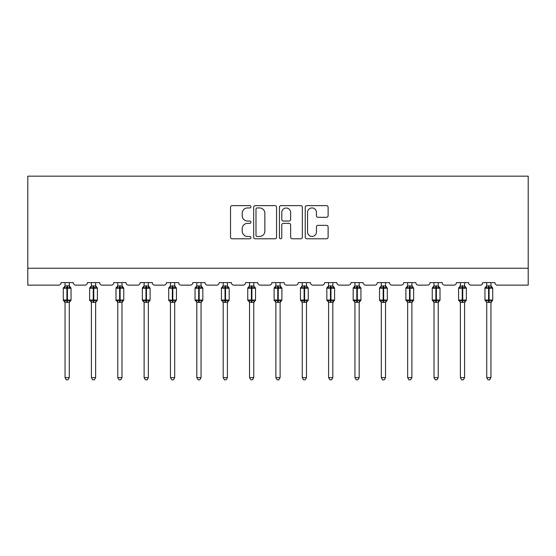 <?xml version="1.0" encoding="UTF-8"?>
<svg xmlns="http://www.w3.org/2000/svg" width="556" height="556" viewBox="0 0 556 556"><rect width="100%" height="100%" fill="white"/><g stroke="black" fill="none" stroke-linecap="round" stroke-linejoin="round"><path stroke-width="0.83" d="M250.971 206.783A1.161 1.161 0 0 0 249.811 205.623L232.193 205.623A1.661 1.661 0 0 0 230.531 207.284L230.531 237.134A1.661 1.661 0 0 0 232.193 238.788L249.811 238.788A1.161 1.161 0 0 0 250.971 237.627A1.161 1.161 0 0 0 249.811 236.467L247.531 236.467A5.31 5.31 0 0 1 242.221 231.164L242.221 228.676A5.31 5.31 0 0 1 247.531 223.366L249.811 223.366A1.161 1.161 0 0 0 250.971 222.205A1.161 1.161 0 0 0 249.811 221.045L247.531 221.045A5.31 5.31 0 0 1 242.221 215.742L242.221 213.254A5.31 5.31 0 0 1 247.531 207.944L249.811 207.944A1.161 1.161 0 0 0 250.971 206.783M326.462 217.313A1.661 1.661 0 0 0 328.123 215.659L328.123 207.284A1.661 1.661 0 0 0 326.462 205.623L306.898 205.623A1.661 1.661 0 0 0 305.237 207.284L305.237 237.134A1.661 1.661 0 0 0 306.898 238.788L326.462 238.788A1.661 1.661 0 0 0 328.123 237.134L328.123 227.015A1.661 1.661 0 0 0 326.462 225.361L318.088 225.361A1.661 1.661 0 0 0 316.433 227.015L316.433 232.033A4.434 4.434 0 0 1 311.992 236.467A4.434 4.434 0 0 1 307.558 232.033L307.558 212.385A4.434 4.434 0 0 1 311.992 207.944A4.434 4.434 0 0 1 316.433 212.385L316.433 215.659A1.661 1.661 0 0 0 318.088 217.313L326.462 217.313M528.2 268.242L528.2 176.169L27.8 176.169L27.8 285.138L58.547 285.138A2.537 2.537 0 0 0 61.084 282.601L73.246 282.601A2.537 2.537 0 0 0 75.776 285.138L84.901 285.138A2.537 2.537 0 0 0 87.438 282.601L99.6 282.601A2.537 2.537 0 0 0 102.13 285.138L111.256 285.138A2.537 2.537 0 0 0 113.792 282.601L125.955 282.601A2.537 2.537 0 0 0 128.492 285.138L137.61 285.138A2.537 2.537 0 0 0 140.147 282.601L152.309 282.601A2.537 2.537 0 0 0 154.846 285.138L163.964 285.138A2.537 2.537 0 0 0 166.501 282.601L178.664 282.601A2.537 2.537 0 0 0 181.2 285.138L190.319 285.138A2.537 2.537 0 0 0 192.856 282.601L205.018 282.601A2.537 2.537 0 0 0 207.555 285.138L216.673 285.138A2.537 2.537 0 0 0 219.21 282.601L231.372 282.601A2.537 2.537 0 0 0 233.909 285.138L243.028 285.138A2.537 2.537 0 0 0 245.564 282.601L257.727 282.601A2.537 2.537 0 0 0 260.264 285.138L269.382 285.138A2.537 2.537 0 0 0 271.919 282.601L284.081 282.601A2.537 2.537 0 0 0 286.618 285.138L295.736 285.138A2.537 2.537 0 0 0 298.273 282.601L310.436 282.601A2.537 2.537 0 0 0 312.972 285.138L322.091 285.138A2.537 2.537 0 0 0 324.628 282.601L336.79 282.601A2.537 2.537 0 0 0 339.327 285.138L348.445 285.138A2.537 2.537 0 0 0 350.982 282.601L363.144 282.601A2.537 2.537 0 0 0 365.681 285.138L374.8 285.138A2.537 2.537 0 0 0 377.336 282.601L389.499 282.601A2.537 2.537 0 0 0 392.036 285.138L401.154 285.138A2.537 2.537 0 0 0 403.691 282.601L415.853 282.601A2.537 2.537 0 0 0 418.39 285.138L427.508 285.138A2.537 2.537 0 0 0 430.045 282.601L442.208 282.601A2.537 2.537 0 0 0 444.744 285.138L453.87 285.138A2.537 2.537 0 0 0 456.4 282.601L468.562 282.601A2.537 2.537 0 0 0 471.099 285.138L480.224 285.138A2.537 2.537 0 0 0 482.754 282.601L494.916 282.601A2.537 2.537 0 0 0 497.453 285.138L528.2 285.138L528.2 268.242L27.8 268.242M276.547 207.284A1.661 1.661 0 0 0 274.893 205.623L255.322 205.623A1.661 1.661 0 0 0 253.668 207.284L253.668 237.134A1.661 1.661 0 0 0 255.322 238.788L274.893 238.788A1.661 1.661 0 0 0 276.547 237.134L276.547 207.284M281.107 205.623L300.678 205.623A1.661 1.661 0 0 1 302.332 207.284L302.332 237.134A1.661 1.661 0 0 1 300.678 238.788L292.303 238.788A1.661 1.661 0 0 1 290.642 237.134L290.642 225.027A1.661 1.661 0 0 0 288.988 223.366L283.428 223.366A1.661 1.661 0 0 0 281.774 225.027L281.774 237.627A1.161 1.161 0 0 1 280.613 238.788A1.161 1.161 0 0 1 279.453 237.627L279.453 207.284A1.661 1.661 0 0 1 281.107 205.623M257.15 207.944A1.161 1.161 0 0 0 255.989 209.105L255.989 235.306A1.161 1.161 0 0 0 257.15 236.467L259.555 236.467A5.31 5.31 0 0 0 264.858 231.164L264.858 213.254A5.31 5.31 0 0 0 259.555 207.944L257.15 207.944M290.642 212.468A4.434 4.434 0 0 0 286.208 208.027A4.434 4.434 0 0 0 281.774 212.468L281.774 219.391A1.661 1.661 0 0 0 283.428 221.045L288.988 221.045A1.661 1.661 0 0 0 290.642 219.391L290.642 212.468M69.278 282.601L69.278 285.965A1.856 1.772 180 0 0 70.251 287.515L69.889 288.057L67.415 287.459L64.44 288.057L63.829 287.424A0.848 0.848 0 0 0 63.28 288.223L63.28 300.045A0.848 0.848 0 0 0 63.829 300.838L64.44 300.212L66.908 300.803L69.889 300.212L70.251 300.754A1.856 1.772 -0 0 0 69.278 302.318L65.052 302.228L65.052 377.635L69.278 377.635L69.278 302.304M65.052 282.601L65.052 286.041L66.908 285.791L66.908 300.045L71.05 300.045L71.05 288.223L63.28 288.223L63.28 300.045L66.908 300.045L66.908 302.478M66.908 285.791L69.278 285.951M65.052 285.68L64.072 287.515A1.856 1.772 180 0 0 65.052 285.951L65.052 285.951M64.44 288.057L65.052 286.041M69.542 287.104L69.889 288.057M64.44 300.212L65.052 302.228M69.889 300.212L69.278 302.228M69.278 377.635L68.006 379.831L66.317 379.831L65.052 377.635M71.05 288.223L70.494 287.424A0.848 0.848 0 0 1 70.737 287.563M69.278 302.582L71.05 300.045A0.848 0.848 0 0 1 71.001 300.323M65.052 302.318L65.052 302.318A1.856 1.772 -0 0 0 64.072 300.754L64.072 300.754M95.632 282.601L95.632 285.951A1.856 1.772 180 0 0 96.605 287.515L96.244 288.057L93.769 287.459L90.795 288.057L90.183 287.424A0.848 0.848 0 0 0 89.634 288.223L89.634 300.045A0.848 0.848 0 0 0 90.183 300.838L89.634 300.045L97.404 300.045L97.404 288.223L96.848 287.424A0.848 0.848 0 0 1 97.091 287.563M95.632 302.582L97.404 300.045A0.848 0.848 0 0 1 97.356 300.323M91.406 302.318L91.406 302.318A1.856 1.772 -0 0 0 90.433 300.754L90.795 300.212L93.262 300.803L96.244 300.212L96.605 300.754A1.856 1.772 -0 0 0 95.632 302.318L91.406 302.228L91.406 377.635L95.632 377.635L95.632 302.304M121.986 282.601L121.986 285.951A1.856 1.772 180 0 0 122.959 287.515L122.598 288.057L120.124 287.459L117.149 288.057L116.538 287.424A0.848 0.848 0 0 0 115.989 288.223L115.989 300.045A0.848 0.848 0 0 0 116.538 300.838L115.989 300.045L123.759 300.045L123.759 288.223L123.203 287.424A0.848 0.848 0 0 1 123.446 287.563M121.986 302.582L123.759 300.045A0.848 0.848 0 0 1 123.71 300.323M117.761 302.318L117.761 302.318A1.856 1.772 -0 0 0 116.788 300.754L117.149 300.212L119.616 300.803L122.598 300.212L122.959 300.754A1.856 1.772 -0 0 0 121.986 302.318L117.761 302.228L117.761 377.635L121.986 377.635L121.986 302.304M148.341 282.601L148.341 285.951A1.856 1.772 180 0 0 149.314 287.515L148.952 288.057L146.478 287.459L143.504 288.057L142.899 287.424A0.848 0.848 0 0 0 142.343 288.223L142.343 300.045A0.848 0.848 0 0 0 142.899 300.838L142.343 300.045L150.113 300.045L150.113 288.223L149.557 287.424A0.848 0.848 0 0 1 149.8 287.563M148.341 302.582L150.113 300.045A0.848 0.848 0 0 1 150.064 300.323M144.115 302.318L144.115 302.318A1.856 1.772 -0 0 0 143.142 300.754L143.504 300.212L145.971 300.803L148.952 300.212L149.314 300.754A1.856 1.772 -0 0 0 148.341 302.318L144.115 302.228L144.115 377.635L148.341 377.635L148.341 302.304M174.695 282.601L174.695 285.951A1.856 1.772 180 0 0 175.668 287.515L175.307 288.057L172.833 287.459L169.858 288.057L169.253 287.424A0.848 0.848 0 0 0 168.697 288.223L168.697 300.045A0.848 0.848 0 0 0 169.253 300.838L168.697 300.045L176.467 300.045L176.467 288.223L175.911 287.424A0.848 0.848 0 0 1 176.155 287.563M174.695 302.582L176.467 300.045A0.848 0.848 0 0 1 176.419 300.323M170.47 302.318L170.47 302.318A1.856 1.772 -0 0 0 169.497 300.754L169.858 300.212L172.325 300.803L175.307 300.212L175.668 300.754A1.856 1.772 -0 0 0 174.695 302.318L170.47 302.228L170.47 377.635L174.695 377.635L174.695 302.304M91.406 302.582L90.433 300.754M91.406 282.601L91.406 286.041L95.632 285.965M93.262 285.791L93.262 288.223L89.634 288.223L90.433 287.515A1.856 1.772 180 0 0 91.406 285.951L91.406 285.951M90.795 288.057L91.406 286.041M95.896 287.104L96.244 288.057M90.795 300.212L91.406 302.228M96.244 300.212L95.632 302.228M95.632 377.635L94.36 379.831L92.671 379.831L91.406 377.635M117.761 302.582L116.788 300.754M117.761 282.601L117.761 286.041L121.986 285.965M119.616 285.791L119.616 288.223L115.989 288.223L116.788 287.515A1.856 1.772 180 0 0 117.761 285.951L117.761 285.951M117.149 288.057L117.761 286.041M122.251 287.104L122.598 288.057M117.149 300.212L117.761 302.228M122.598 300.212L121.986 302.228M121.986 377.635L120.715 379.831L119.026 379.831L117.761 377.635M144.115 302.582L143.142 300.754M144.115 282.601L144.115 286.041L148.341 285.965M145.971 285.791L145.971 288.223L142.343 288.223L143.142 287.515A1.856 1.772 180 0 0 144.115 285.951L144.115 285.951M143.504 288.057L144.115 286.041M148.605 287.104L148.952 288.057M143.504 300.212L144.115 302.228L143.504 300.212M148.952 300.212L148.341 302.228M148.341 377.635L147.069 379.831L145.38 379.831L144.115 377.635M170.47 302.582L169.497 300.754M170.47 282.601L170.47 286.041L174.695 285.965M172.325 285.791L172.325 288.223L168.697 288.223L169.497 287.515A1.856 1.772 180 0 0 170.47 285.951L170.47 285.951M169.858 288.057L170.47 286.041M174.959 287.104L175.307 288.057M169.858 300.212L170.47 302.228L169.858 300.212M175.307 300.212L174.695 302.228M174.695 377.635L173.423 379.831L171.734 379.831L170.47 377.635M201.05 282.601L201.05 285.951A1.856 1.772 180 0 0 202.023 287.515L201.661 288.057L199.187 287.459L196.212 288.057L195.608 287.424A0.848 0.848 0 0 0 195.052 288.223L195.052 300.045A0.848 0.848 0 0 0 195.608 300.838L195.052 300.045L202.822 300.045L202.822 288.223L202.266 287.424A0.848 0.848 0 0 1 202.509 287.563M201.05 302.582L202.822 300.045A0.848 0.848 0 0 1 202.773 300.323M196.824 302.318L196.824 302.318A1.856 1.772 -0 0 0 195.851 300.754L196.212 300.212L198.68 300.803L201.661 300.212L202.023 300.754A1.856 1.772 -0 0 0 201.05 302.318L196.824 302.228L196.824 377.635L201.05 377.635L201.05 302.304M196.824 302.582L195.851 300.754M196.824 282.601L196.824 286.041L201.05 285.965M198.68 285.791L198.68 288.223L195.052 288.223L195.851 287.515A1.856 1.772 180 0 0 196.824 285.951L196.824 285.951M196.212 288.057L196.824 286.041M201.314 287.104L201.661 288.057M196.212 300.212L196.824 302.228L196.212 300.212M201.661 300.212L201.05 302.228M201.05 377.635L199.778 379.831L198.089 379.831L196.824 377.635M227.404 282.601L227.404 285.951A1.856 1.772 180 0 0 228.377 287.515L228.016 288.057L225.541 287.459L222.567 288.057L221.962 287.424A0.848 0.848 0 0 0 221.406 288.223L221.406 300.045A0.848 0.848 0 0 0 221.962 300.838L221.406 300.045L229.176 300.045L229.176 288.223L228.62 287.424A0.848 0.848 0 0 1 228.863 287.563M227.404 302.582L229.176 300.045A0.848 0.848 0 0 1 229.128 300.323M223.178 302.318L223.178 302.318A1.856 1.772 -0 0 0 222.205 300.754L222.567 300.212L225.034 300.803L228.016 300.212L228.377 300.754A1.856 1.772 -0 0 0 227.404 302.318L223.178 302.228L223.178 377.635L227.404 377.635L227.404 302.304M223.178 302.582L222.205 300.754M223.178 282.601L223.178 286.041L227.404 285.965M225.034 285.791L225.034 288.223L221.406 288.223L222.205 287.515A1.856 1.772 180 0 0 223.178 285.951L223.178 285.951M222.567 288.057L223.178 286.041M227.668 287.104L228.016 288.057M222.567 300.212L223.178 302.228L222.567 300.212M228.016 300.212L227.404 302.228M227.404 377.635L226.132 379.831L224.45 379.831L223.178 377.635M253.758 282.601L253.758 285.951A1.856 1.772 180 0 0 254.731 287.515L254.37 288.057L251.896 287.459L248.921 288.057L248.317 287.424A0.848 0.848 0 0 0 247.761 288.223L247.761 300.045A0.848 0.848 0 0 0 248.317 300.838L247.761 300.045L255.531 300.045L255.531 288.223L254.975 287.424A0.848 0.848 0 0 1 255.218 287.563M253.758 302.582L255.531 300.045A0.848 0.848 0 0 1 255.482 300.323M249.533 302.318L249.533 302.318A1.856 1.772 -0 0 0 248.56 300.754L248.921 300.212L251.395 300.803L254.37 300.212L254.731 300.754A1.856 1.772 -0 0 0 253.758 302.318L249.533 302.228L249.533 377.635L253.758 377.635L253.758 302.304M249.533 302.582L248.56 300.754M249.533 282.601L249.533 286.041L253.758 285.965M251.395 285.791L251.395 288.223L247.761 288.223L248.56 287.515A1.856 1.772 180 0 0 249.533 285.951L249.533 285.951M248.921 288.057L249.533 286.041M254.022 287.104L254.37 288.057M248.921 300.212L249.533 302.228L248.921 300.212M254.37 300.212L253.758 302.228M253.758 377.635L252.487 379.831L250.805 379.831L249.533 377.635M280.113 282.601L280.113 285.951A1.856 1.772 180 0 0 281.086 287.515L280.724 288.057L278.25 287.459L275.276 288.057L274.671 287.424A0.848 0.848 0 0 0 274.115 288.223L274.115 300.045A0.848 0.848 0 0 0 274.671 300.838L274.115 300.045L281.885 300.045L281.885 288.223L281.329 287.424A0.848 0.848 0 0 1 281.572 287.563M280.113 302.582L281.885 300.045A0.848 0.848 0 0 1 281.836 300.323M275.887 302.318L275.887 302.318A1.856 1.772 -0 0 0 274.914 300.754L275.276 300.212L277.75 300.803L280.724 300.212L281.086 300.754A1.856 1.772 -0 0 0 280.113 302.318L275.887 302.228L275.887 377.635L280.113 377.635L280.113 302.304M275.887 302.582L274.914 300.754M275.887 282.601L275.887 286.041L280.113 285.965M277.75 285.791L277.75 288.223L274.115 288.223L274.914 287.515A1.856 1.772 180 0 0 275.887 285.951L275.887 285.951M275.276 288.057L275.887 286.041M280.377 287.104L280.724 288.057M275.276 300.212L275.887 302.228L275.276 300.212M280.724 300.212L280.113 302.228M280.113 377.635L278.841 379.831L277.159 379.831L275.887 377.635M306.467 282.601L306.467 285.951A1.856 1.772 180 0 0 307.44 287.515L307.079 288.057L304.605 287.459L301.63 288.057L301.025 287.424A0.848 0.848 0 0 0 300.469 288.223L300.469 300.045A0.848 0.848 0 0 0 301.025 300.838L300.469 300.045L308.239 300.045L308.239 288.223L307.683 287.424A0.848 0.848 0 0 1 307.927 287.563M306.467 302.582L308.239 300.045A0.848 0.848 0 0 1 308.191 300.323M302.242 302.318L302.242 302.318A1.856 1.772 -0 0 0 301.269 300.754L301.63 300.212L304.104 300.803L307.079 300.212L307.44 300.754A1.856 1.772 -0 0 0 306.467 302.318L302.242 302.228L302.242 377.635L306.467 377.635L306.467 302.304M302.242 302.582L301.269 300.754M302.242 282.601L302.242 286.041L306.467 285.965M304.104 285.791L304.104 288.223L300.469 288.223L301.269 287.515A1.856 1.772 180 0 0 302.242 285.951L302.242 285.951M301.63 288.057L302.242 286.041M306.731 287.104L307.079 288.057M301.63 300.212L302.242 302.228L301.63 300.212M307.079 300.212L306.467 302.228M306.467 377.635L305.195 379.831L303.513 379.831L302.242 377.635M332.822 282.601L332.822 285.951A1.856 1.772 180 0 0 333.795 287.515L333.433 288.057L330.966 287.459L327.984 288.057L327.38 287.424A0.848 0.848 0 0 0 326.824 288.223L326.824 300.045A0.848 0.848 0 0 0 327.38 300.838L326.824 300.045L334.594 300.045L334.594 288.223L334.038 287.424A0.848 0.848 0 0 1 334.281 287.563M332.822 302.582L334.594 300.045A0.848 0.848 0 0 1 334.545 300.323M328.596 302.318L328.596 302.318A1.856 1.772 -0 0 0 327.623 300.754L327.984 300.212L330.459 300.803L333.433 300.212L333.795 300.754A1.856 1.772 -0 0 0 332.822 302.318L328.596 302.228L328.596 377.635L332.822 377.635L332.822 302.304M328.596 302.582L327.623 300.754M328.596 282.601L328.596 286.041L332.822 285.965M330.459 285.791L330.459 288.223L326.824 288.223L327.623 287.515A1.856 1.772 180 0 0 328.596 285.951L328.596 285.951M327.984 288.057L328.596 286.041M333.086 287.104L333.433 288.057M327.984 300.212L328.596 302.228L327.984 300.212M333.433 300.212L332.822 302.228M332.822 377.635L331.55 379.831L329.868 379.831L328.596 377.635M359.176 282.601L359.176 285.951A1.856 1.772 180 0 0 360.149 287.515L359.788 288.057L357.32 287.459L354.339 288.057L353.734 287.424A0.848 0.848 0 0 0 353.178 288.223L353.178 300.045A0.848 0.848 0 0 0 353.734 300.838L353.178 300.045L360.948 300.045L360.948 288.223L360.392 287.424A0.848 0.848 0 0 1 360.635 287.563M359.176 302.582L360.948 300.045A0.848 0.848 0 0 1 360.907 300.323M354.95 302.318L354.95 302.318A1.856 1.772 -0 0 0 353.977 300.754L354.339 300.212L356.813 300.803L359.788 300.212L360.149 300.754A1.856 1.772 -0 0 0 359.176 302.318L354.95 302.228L354.95 377.635L359.176 377.635L359.176 302.304M354.95 302.582L353.977 300.754M354.95 282.601L354.95 286.041L359.176 285.965M356.813 285.791L356.813 288.223L353.178 288.223L353.977 287.515A1.856 1.772 180 0 0 354.95 285.951L354.95 285.951M354.339 288.057L354.95 286.041M359.44 287.104L359.788 288.057M354.339 300.212L354.95 302.228L354.339 300.212M359.788 300.212L359.176 302.228M359.176 377.635L357.911 379.831L356.222 379.831L354.95 377.635M385.53 282.601L385.53 285.951A1.856 1.772 180 0 0 386.503 287.515L386.142 288.057L383.675 287.459L380.693 288.057L380.089 287.424A0.848 0.848 0 0 0 379.533 288.223L379.533 300.045A0.848 0.848 0 0 0 380.089 300.838L379.533 300.045L387.303 300.045L387.303 288.223L386.747 287.424A0.848 0.848 0 0 1 386.99 287.563M385.53 302.582L387.303 300.045A0.848 0.848 0 0 1 387.261 300.323M381.305 302.318L381.305 302.318A1.856 1.772 -0 0 0 380.332 300.754L380.693 300.212L383.167 300.803L386.142 300.212L386.503 300.754A1.856 1.772 -0 0 0 385.53 302.318L381.305 302.228L381.305 377.635L385.53 377.635L385.53 302.304M381.305 302.582L380.332 300.754M381.305 282.601L381.305 286.041L385.53 285.965M383.167 285.791L383.167 288.223L379.533 288.223L380.332 287.515A1.856 1.772 180 0 0 381.305 285.951L381.305 285.951M380.693 288.057L381.305 286.041M385.794 287.104L386.142 288.057M380.693 300.212L381.305 302.228L380.693 300.212M386.142 300.212L385.53 302.228M385.53 377.635L384.265 379.831L382.577 379.831L381.305 377.635M411.885 282.601L411.885 285.951A1.856 1.772 180 0 0 412.858 287.515L412.496 288.057L410.029 287.459L407.048 288.057L406.443 287.424A0.848 0.848 0 0 0 405.887 288.223L405.887 300.045A0.848 0.848 0 0 0 406.443 300.838L405.887 300.045L413.657 300.045L413.657 288.223L413.101 287.424A0.848 0.848 0 0 1 413.344 287.563M411.885 302.582L413.657 300.045A0.848 0.848 0 0 1 413.615 300.323M407.659 302.318L407.659 302.318A1.856 1.772 -0 0 0 406.686 300.754L407.048 300.212L409.522 300.803L412.496 300.212L412.858 300.754A1.856 1.772 -0 0 0 411.885 302.318L407.659 302.228L407.659 377.635L411.885 377.635L411.885 302.304M407.659 302.582L406.686 300.754M407.659 282.601L407.659 286.041L411.885 285.965M409.522 285.791L409.522 288.223L405.887 288.223L406.686 287.515A1.856 1.772 180 0 0 407.659 285.951L407.659 285.951M407.048 288.057L407.659 286.041M412.149 287.104L412.496 288.057M407.048 300.212L407.659 302.228L407.048 300.212M412.496 300.212L411.885 302.228M411.885 377.635L410.62 379.831L408.931 379.831L407.659 377.635M438.239 282.601L438.239 285.951A1.856 1.772 180 0 0 439.212 287.515L438.851 288.057L436.384 287.459L433.402 288.057L432.797 287.424A0.848 0.848 0 0 0 432.241 288.223L432.241 300.045A0.848 0.848 0 0 0 432.797 300.838L432.241 300.045L440.011 300.045L440.011 288.223L439.462 287.424A0.848 0.848 0 0 1 439.699 287.563M438.239 302.582L440.011 300.045A0.848 0.848 0 0 1 439.97 300.323M434.014 302.318L434.014 302.318A1.856 1.772 -0 0 0 433.041 300.754L433.402 300.212L435.876 300.803L438.851 300.212L439.212 300.754A1.856 1.772 -0 0 0 438.239 302.318L434.014 302.228L434.014 377.635L438.239 377.635L438.239 302.304M434.014 302.582L433.041 300.754M434.014 282.601L434.014 286.041L438.239 285.965M435.876 285.791L435.876 288.223L432.241 288.223L433.041 287.515A1.856 1.772 180 0 0 434.014 285.951L434.014 285.951M433.402 288.057L434.014 286.041M438.503 287.104L438.851 288.057M433.402 300.212L434.014 302.228L433.402 300.212M438.851 300.212L438.239 302.228M438.239 377.635L436.974 379.831L435.285 379.831L434.014 377.635M464.594 282.601L464.594 285.951A1.856 1.772 180 0 0 465.567 287.515L465.205 288.057L462.738 287.459L459.756 288.057L459.152 287.424A0.848 0.848 0 0 0 458.596 288.223L458.596 300.045A0.848 0.848 0 0 0 459.152 300.838L458.596 300.045L466.366 300.045L466.366 288.223L465.817 287.424A0.848 0.848 0 0 1 466.06 287.563M464.594 302.582L466.366 300.045A0.848 0.848 0 0 1 466.324 300.323M460.368 302.318L460.368 302.318A1.856 1.772 -0 0 0 459.395 300.754L459.756 300.212L462.231 300.803L465.205 300.212L465.567 300.754A1.856 1.772 -0 0 0 464.594 302.318L460.368 302.228L460.368 377.635L464.594 377.635L464.594 302.304M460.368 302.582L459.395 300.754M460.368 282.601L460.368 286.041L464.594 285.965M462.231 285.791L462.231 288.223L458.596 288.223L459.395 287.515A1.856 1.772 180 0 0 460.368 285.951L460.368 285.951M459.756 288.057L460.368 286.041M464.858 287.104L465.205 288.057M459.756 300.212L460.368 302.228L459.756 300.212M465.205 300.212L464.594 302.228M464.594 377.635L463.329 379.831L461.64 379.831L460.368 377.635M490.948 282.601L490.948 285.951A1.856 1.772 180 0 0 491.928 287.515L491.56 288.057L489.092 287.459L486.111 288.057L485.506 287.424A0.848 0.848 0 0 0 484.95 288.223L484.95 300.045A0.848 0.848 0 0 0 485.506 300.838L484.95 300.045L492.72 300.045L492.72 288.223L492.171 287.424A0.848 0.848 0 0 1 492.414 287.563M490.948 302.582L492.72 300.045A0.848 0.848 0 0 1 492.679 300.323M486.722 302.318L486.722 302.318A1.856 1.772 -0 0 0 485.749 300.754L486.111 300.212L488.585 300.803L491.56 300.212L491.928 300.754A1.856 1.772 -0 0 0 490.948 302.318L486.722 302.228L486.722 377.635L490.948 377.635L490.948 302.304M486.722 302.582L485.749 300.754M486.722 282.601L486.722 286.041L490.948 285.965M488.585 285.791L488.585 288.223L484.95 288.223L485.749 287.515A1.856 1.772 180 0 0 486.722 285.951L486.722 285.951M486.111 288.057L486.722 286.041M491.219 287.104L491.56 288.057M486.111 300.212L486.722 302.228L486.111 300.212M491.56 300.212L490.948 302.228M490.948 377.635L489.683 379.831L487.994 379.831L486.722 377.635M67.415 302.478L67.415 285.791M97.404 288.223L93.262 288.223L93.262 302.478M93.769 302.478L93.769 285.791M123.759 288.223L119.616 288.223L119.616 302.478M120.124 302.478L120.124 285.791M150.113 288.223L145.971 288.223L145.971 302.478M146.478 302.478L146.478 285.791M176.467 288.223L172.325 288.223L172.325 302.478M172.833 302.478L172.833 285.791M202.822 288.223L198.68 288.223L198.68 302.478M199.187 302.478L199.187 285.791M229.176 288.223L225.034 288.223L225.034 302.478M225.541 302.478L225.541 285.791M255.531 288.223L251.395 288.223L251.395 302.478M251.896 302.478L251.896 285.791M281.885 288.223L277.75 288.223L277.75 302.478M278.25 302.478L278.25 285.791M308.239 288.223L304.104 288.223L304.104 302.478M304.605 302.478L304.605 285.791M334.594 288.223L330.459 288.223L330.459 302.478M330.966 302.478L330.966 285.791M360.948 288.223L356.813 288.223L356.813 302.478M357.32 302.478L357.32 285.791M387.303 288.223L383.167 288.223L383.167 302.478M383.675 302.478L383.675 285.791M413.657 288.223L409.522 288.223L409.522 302.478M410.029 302.478L410.029 285.791M440.011 288.223L435.876 288.223L435.876 302.478M436.384 302.478L436.384 285.791M466.366 288.223L462.231 288.223L462.231 302.478M462.738 302.478L462.738 285.791M492.72 288.223L488.585 288.223L488.585 302.478M489.092 302.478L489.092 285.791M70.494 287.424L69.278 285.68M63.28 300.045L65.052 302.582M63.829 287.424L63.28 288.223M89.634 300.045L89.634 288.223M90.183 287.424L91.406 285.68M96.848 287.424L95.632 285.68M115.989 300.045L115.989 288.223M116.538 287.424L117.761 285.68M123.203 287.424L121.986 285.68M142.343 300.045L142.343 288.223M142.899 287.424L144.115 285.68M149.557 287.424L148.341 285.68M168.697 300.045L168.697 288.223M169.253 287.424L170.47 285.68M175.911 287.424L174.695 285.68M195.052 300.045L195.052 288.223M195.608 287.424L196.824 285.68M202.266 287.424L201.05 285.68M221.406 300.045L221.406 288.223M221.962 287.424L223.178 285.68M228.62 287.424L227.404 285.68M247.761 300.045L247.761 288.223M248.317 287.424L249.533 285.68M254.975 287.424L253.758 285.68M274.115 300.045L274.115 288.223M274.671 287.424L275.887 285.68M281.329 287.424L280.113 285.68M300.469 300.045L300.469 288.223M301.025 287.424L302.242 285.68M307.683 287.424L306.467 285.68M326.824 300.045L326.824 288.223M327.38 287.424L328.596 285.68M334.038 287.424L332.822 285.68M353.178 300.045L353.178 288.223M353.734 287.424L354.95 285.68M360.392 287.424L359.176 285.68M379.533 300.045L379.533 288.223M380.089 287.424L381.305 285.68M386.747 287.424L385.53 285.68M405.887 300.045L405.887 288.223M406.443 287.424L407.659 285.68M413.101 287.424L411.885 285.68M432.241 300.045L432.241 288.223M432.797 287.424L434.014 285.68M439.462 287.424L438.239 285.68M458.596 300.045L458.596 288.223M459.152 287.424L460.368 285.68M465.817 287.424L464.594 285.68M484.95 300.045L484.95 288.223M485.506 287.424L486.722 285.68M492.171 287.424L490.948 285.68"/></g></svg>
